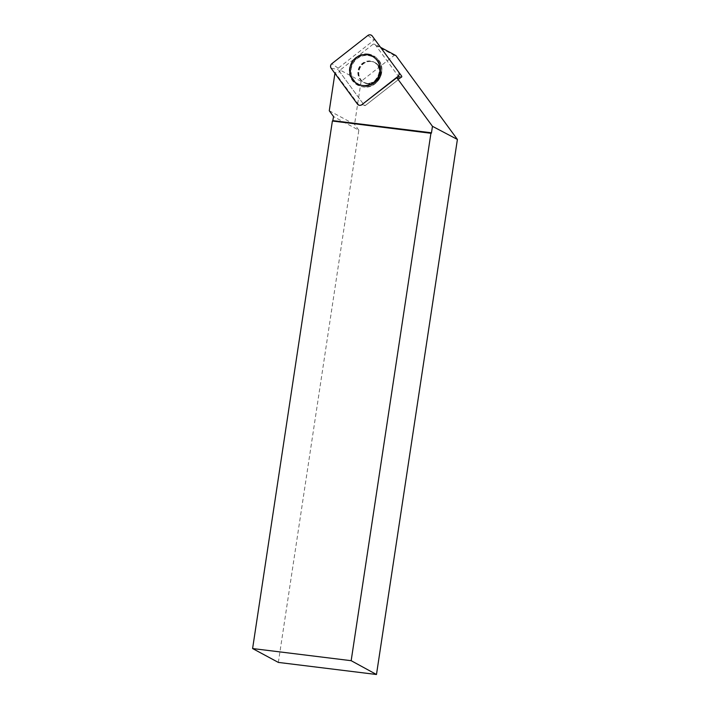 <?xml version="1.0" encoding="UTF-8"?>
<svg xmlns="http://www.w3.org/2000/svg" width="710" height="710" viewBox="0 0 710 710"><rect width="100%" height="100%" fill="white"/><g stroke="black" fill="none" stroke-linecap="round" stroke-linejoin="round"><path stroke-width="0.53" stroke-dasharray="3.55 2.66" d="M371.49 61.53A11.387 10.916 -61.7 0 0 359.375 69.42A11.387 10.916 -61.7 0 0 364.399 82.759A11.387 10.916 -61.7 0 0 379.406 77.905A11.387 10.916 -61.7 0 0 375.2 62.702A11.387 10.916 -61.7 0 0 371.49 61.53M401.425 77.239L365.446 105.417A0.87 0.834 118.3 0 1 364.274 105.275L337.987 69.429A0.87 0.834 118.3 0 1 338.164 68.222L374.143 40.044A0.87 0.834 118.3 0 1 375.288 40.151M375.315 40.186L401.603 76.032M278.347 662.412L358.843 130.196L333.549 116.573M329.271 110.751L354.565 124.374L361.079 81.339L394.236 55.371L395.878 55.566M358.843 130.196L354.565 124.374M362.322 104.743L365.446 105.417A0.87 0.834 118.3 0 1 364.274 105.275L339.841 71.959L335.049 72.589L358.257 104.246A3 2.876 -61.7 0 0 362.322 104.743L365.446 105.417L399.943 78.393L374.933 44.286L380.533 47.304M367.931 53.96A16.694 16.01 118.3 0 1 376.469 57.9A16.694 16.01 118.3 0 1 379.548 77.985A16.694 16.01 118.3 0 1 361.079 86.469A16.694 16.01 118.3 0 1 349.648 67.45A16.694 16.01 118.3 0 1 367.931 53.96M361.079 81.339L340.125 70.059L373.291 44.082L394.236 55.371M339.841 71.959L340.125 70.059M373.291 44.082L374.933 44.286M368.099 83.931A11.387 10.916 118.3 0 1 364.39 82.759A11.387 10.916 118.3 0 1 360.183 67.548A11.387 10.916 118.3 0 1 375.191 62.702A11.387 10.916 118.3 0 1 380.214 76.041A11.387 10.916 118.3 0 1 368.099 83.931M334.925 73.387L335.049 72.589M332.679 121.179L431.236 133.32M338.164 68.222L331.854 63.678M367.833 35.5L374.143 40.044M358.257 104.246L357.458 104.104M331.162 68.258L337.987 69.429M363.387 85.821A15.549 14.901 118.3 0 1 360.183 85.049A15.549 14.901 118.3 0 1 352.577 63.456A15.549 14.901 118.3 0 1 374.782 57.927A15.549 14.901 118.3 0 1 379.557 76.041A15.549 14.901 118.3 0 1 363.387 85.821M363.591 85.679A15.309 14.679 -61.7 0 0 379.699 64.645A15.309 14.679 -61.7 0 0 354.325 61.521A15.309 14.679 -61.7 0 0 363.591 85.679M367.212 83.452A11.387 10.916 118.3 0 1 363.502 82.28A11.387 10.916 118.3 0 1 358.479 68.941A11.387 10.916 118.3 0 1 370.593 61.042A11.387 10.916 118.3 0 1 374.303 62.223A11.387 10.916 118.3 0 1 379.326 75.562A11.387 10.916 118.3 0 1 367.212 83.452M368.286 54.262A16.596 15.913 118.3 0 1 376.77 58.176A16.596 15.913 118.3 0 1 380.267 77.248A16.596 15.913 118.3 0 1 363.351 86.913A16.596 15.913 118.3 0 1 361.479 86.567A16.596 15.913 118.3 0 1 350.119 67.663A16.596 15.913 118.3 0 1 368.286 54.262M367.647 83.691A11.387 10.916 118.3 0 1 363.946 82.511A11.387 10.916 118.3 0 1 359.73 67.308A11.387 10.916 118.3 0 1 374.747 62.462A11.387 10.916 118.3 0 1 379.77 75.801A11.387 10.916 118.3 0 1 367.647 83.691M363.573 86.727A16.303 15.629 -61.7 0 0 380.72 64.326A16.303 15.629 -61.7 0 0 353.704 61.007A16.303 15.629 -61.7 0 0 363.573 86.727M360.361 105.373L359.757 105.346M359.295 84.721L363.413 85.83C378.199 88.555 387.358 66.092 374.782 57.927L374.028 57.368M366.662 83.274L363.502 82.28L367.097 83.514C372.111 84.233 376.149 81.331 379.211 74.816C380.374 68.985 378.883 64.867 374.747 62.462L374.303 62.223C380.702 66.891 380.906 73.015 374.924 80.576C372.164 82.759 369.413 83.656 366.662 83.274M361.079 86.469L363.36 86.922C378.315 89.664 388.539 67.752 376.77 58.176L376.469 57.9"/><path stroke-width="1.06" d="M375.288 40.151A0.87 0.834 118.3 0 1 375.315 40.186L372.28 36.05A3.284 3.151 -61.7 0 0 367.833 35.5L331.854 63.678A3.284 3.151 -61.7 0 0 331.162 68.258L357.458 104.104A3.284 3.151 -61.7 0 0 361.905 104.654L397.875 76.476A3.284 3.151 -61.7 0 0 398.567 71.896L375.315 40.186M398.567 71.896L401.603 76.032A0.87 0.834 118.3 0 1 401.425 77.239L397.875 76.476M367.203 54.652A15.682 15.034 -61.7 0 0 350.216 66.536A15.682 15.034 -61.7 0 0 359.295 84.721A15.682 15.034 -61.7 0 0 362.535 85.502A15.682 15.034 -61.7 0 0 378.847 75.633A15.682 15.034 -61.7 0 0 374.028 57.368A15.682 15.034 -61.7 0 0 367.203 54.652M252.6 648.549L351.166 660.691L376.477 674.5L278.347 662.412L252.6 648.549L332.386 121.02L431.236 133.32L431.485 132.788L432.461 126.318L396.819 77.718L361.905 104.654M351.166 660.691L430.943 133.16M376.477 674.5L457.4 139.453L432.461 126.318M334.925 73.387L329.271 110.751L333.549 116.573L332.733 121.064M396.819 77.718L399.943 78.393M380.533 47.304L395.878 55.566L457.4 139.453M332.928 120.647L431.485 132.788M331.863 63.669C330.416 65.054 330.185 66.58 331.171 68.266L357.45 104.095C358.745 105.524 360.236 105.71 361.914 104.645L397.866 76.476C399.313 75.1 399.544 73.565 398.558 71.888L372.288 36.059C370.984 34.63 369.502 34.444 367.824 35.509L331.863 63.669"/></g></svg>
